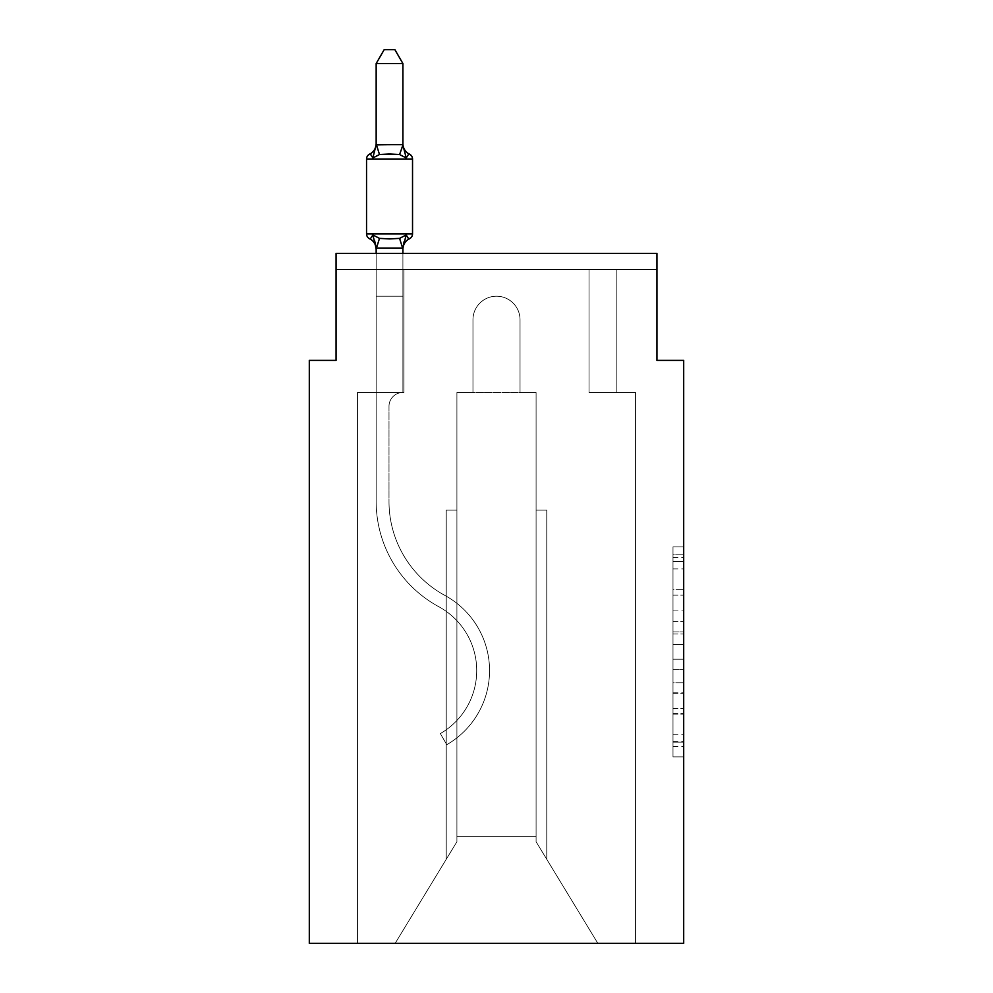 <?xml version="1.0" encoding="UTF-8"?>
<svg xmlns="http://www.w3.org/2000/svg" width="993" height="993" viewBox="0 0 993 993"><rect width="100%" height="100%" fill="white"/><g stroke="black" fill="none" stroke-linecap="round" stroke-linejoin="round"><path stroke-width="0.74" stroke-dasharray="4.96 3.72" d="M672.993 610.918L672.993 644.519L683.693 644.519L683.693 746.364L683.693 557.371L683.693 644.519L672.993 644.519L672.993 554.218L672.993 756.865L672.993 546.87L672.993 742.168L683.693 742.168L672.993 742.168L683.693 742.168L672.993 742.168L672.993 708.568L672.993 756.865L683.693 756.865L683.693 546.87L683.693 741.634L683.693 659.215L672.993 659.215L683.693 659.215L683.693 708.568L683.693 561.579L672.993 561.579L683.693 561.579L683.693 756.865L683.693 557.371L683.693 756.865L672.993 756.865L672.993 546.87L683.693 546.87L683.693 557.371L683.693 546.87L683.693 557.371L683.693 546.87L683.693 554.218L683.693 546.87L672.993 546.87L672.993 561.579L683.693 561.579L672.993 561.579L672.993 610.918L683.693 610.918M683.693 631.92L683.693 621.419L683.693 631.92L672.993 631.92L672.993 589.656L672.993 714.079L672.993 682.836L683.693 682.836L672.993 682.836L672.993 756.865L683.693 756.865L672.993 756.865L683.693 756.865L672.993 756.865L672.993 546.87L683.693 546.87L672.993 546.87L683.693 546.87L672.993 546.87L672.993 631.92L683.693 631.92M656.944 253.451L336.056 253.451L656.944 253.451L336.056 253.451L656.944 253.451L336.056 253.451L656.944 253.451L656.944 269.463L656.944 253.451L656.944 269.463L656.944 253.451L656.944 269.463L656.944 253.451L656.944 269.463L656.944 253.451L656.944 269.463L656.944 253.451L656.944 269.463L656.944 253.451L656.944 269.463L656.944 253.451L336.056 253.451L336.056 269.463L336.056 253.426L336.056 360.385L309.307 360.385L309.307 943.35L683.693 943.35L683.693 360.385L656.944 360.385L656.944 253.426L656.944 269.463L616.839 269.463L656.944 269.463L616.839 269.463L656.944 269.463L616.839 269.463L656.944 269.463L616.839 269.463L656.944 269.463L616.839 269.463L656.944 269.463L616.839 269.463L656.944 269.463L616.839 269.463L656.944 269.463L616.839 269.463L656.944 269.463L656.944 253.426L336.056 253.426L336.056 269.463L589.023 269.463L403.977 269.463L589.023 269.463L403.977 269.463L403.977 392.471L376.161 392.471L376.161 269.463L589.023 269.463L403.977 269.463L589.023 269.463L403.977 269.463L403.977 392.471L376.161 392.471L376.161 269.463L589.023 269.463L403.977 269.463L589.023 269.463L403.977 269.463L403.977 392.471L376.161 392.471L376.161 269.463L589.023 269.463L403.977 269.463L589.023 269.463L403.977 269.463L403.977 392.471L376.161 392.471L376.161 269.463L616.839 269.463L616.839 392.471L635.557 392.471L635.557 943.35L597.848 943.35L536.083 841.729L597.848 943.35L536.083 841.729L536.083 392.471L536.083 841.729L536.083 392.471L536.083 841.729L597.848 943.35L635.557 943.35L635.557 392.471L635.557 943.35L597.848 943.35L536.083 841.729L536.083 392.471L536.083 841.729L597.848 943.35L635.557 943.35L635.557 392.471L635.557 943.35L597.848 943.35L536.083 841.729L536.083 392.471L536.083 841.729L597.848 943.35L635.557 943.35L635.557 392.471L635.557 943.35L597.848 943.35L536.083 841.729L597.848 943.35L635.557 943.35L635.557 392.471L635.557 943.35L597.848 943.35L635.557 943.35L635.557 392.471L635.557 943.35L597.848 943.35L536.083 841.729L536.083 392.471L536.083 841.729L597.848 943.35L635.557 943.35L635.557 392.471L635.557 943.35L597.848 943.35L536.083 841.729L536.083 392.471L536.083 841.729L597.848 943.35L635.557 943.35L635.557 392.471L635.557 943.35L597.848 943.35L536.083 841.729L536.083 392.471L536.083 841.729L597.848 943.35L635.557 943.35L635.557 392.471L589.023 392.471L589.023 269.463L616.839 269.463L616.839 392.471L589.023 392.471L589.023 269.463L616.839 269.463L616.839 392.471L635.557 392.471L589.023 392.471L589.023 269.463L616.839 269.463L616.839 392.471L589.023 392.471L589.023 269.463L616.839 269.463L616.839 392.471L635.557 392.471L589.023 392.471L589.023 269.463L616.839 269.463L616.839 392.471L589.023 392.471L589.023 269.463L616.839 269.463L616.839 392.471L635.557 392.471L589.023 392.471L589.023 269.463L616.839 269.463L616.839 392.471L589.023 392.471L589.023 269.463L616.839 269.463L616.839 392.471L589.023 392.471L589.023 269.463L616.839 269.463L616.839 392.471L635.557 392.471L589.023 392.471L589.023 269.463L616.839 269.463L616.839 392.471L589.023 392.471L589.023 269.463L616.839 269.463L616.839 392.471L635.557 392.471L589.023 392.471L589.023 269.463L616.839 269.463L616.839 392.471L589.023 392.471L589.023 269.463L616.839 269.463L616.839 392.471L635.557 392.471L589.023 392.471L589.023 269.463L616.839 269.463L616.839 392.471L589.023 392.471L589.023 269.463L616.839 269.463L616.839 392.471L635.557 392.471L589.023 392.471L589.023 269.463L403.977 269.463L403.977 392.471L376.161 392.471L376.161 269.463L589.023 269.463L403.977 269.463L403.977 392.471L376.161 392.471L376.161 269.463L589.023 269.463L403.977 269.463L403.977 392.471L376.161 392.471L376.161 269.463L589.023 269.463L403.977 269.463L589.023 269.463L403.977 269.463L589.023 269.463L403.977 269.463L589.023 269.463L403.977 269.463L589.023 269.463L403.977 269.463L403.977 392.471L376.161 392.471L376.161 269.463L403.977 269.463L403.977 392.471L376.161 392.471L376.161 269.463L403.977 269.463L403.977 392.471L376.161 392.471L376.161 269.463L403.977 269.463L403.977 392.471L376.161 392.471L376.161 269.463L403.977 269.463L403.977 392.471L376.161 392.471L376.161 269.463L403.977 269.463L403.977 392.471L376.161 392.471L376.161 269.463L403.977 269.463L403.977 392.471L376.161 392.471L376.161 269.463L403.977 269.463L403.977 392.471L376.161 392.471L376.161 269.463L403.977 269.463L403.977 392.471L376.161 392.471L376.161 269.463L403.977 269.463L403.977 392.471L376.161 392.471L402.91 392.471L376.161 392.471L376.161 248.188L402.91 247.704L402.91 249.293L402.91 247.704L376.161 247.704L376.161 249.293L376.161 247.704L402.91 248.188L402.91 249.293L402.91 247.704L376.161 247.704L376.161 249.293A11.767 11.767 0 0 0 369.545 238.705C369.88 239.474 370.972 238.221 372.822 234.944L379.5 238.382L399.571 238.382L379.5 238.382L372.822 234.944L376.161 248.188L402.91 247.704L402.91 249.293L402.91 247.704L376.161 247.704L376.161 249.293A11.767 11.767 0 0 0 369.545 238.705C369.88 239.474 370.972 238.221 372.822 234.944L379.5 238.382L389.529 238.916L399.571 238.382L406.249 234.944L399.571 238.382L379.5 238.382L372.822 234.944L376.161 248.188L402.91 247.704L402.91 249.293L402.91 247.704L376.161 247.704L376.161 249.293L376.161 247.704L402.91 248.188L402.91 249.293L402.91 247.704L376.161 247.704L376.161 249.293A11.767 11.767 0 0 0 369.545 238.705A11.767 11.767 0 0 1 376.161 249.293L376.161 247.704L402.91 247.704L402.91 249.293L402.91 247.704L376.161 247.704L376.161 249.293A11.767 11.767 0 0 0 369.545 238.705A11.767 11.767 0 0 1 376.161 249.293L376.161 247.704L402.91 247.704L402.91 249.293L402.91 247.704L376.161 247.704L376.161 249.293A11.767 11.767 0 0 0 369.545 238.705A11.767 11.767 0 0 1 376.161 249.293L376.161 247.704L402.91 247.704L402.91 249.293L406.249 234.944L399.571 238.382L406.249 234.944L402.91 247.704L406.249 234.944L399.571 238.382L379.5 238.382L389.529 238.916L399.571 238.382L406.249 234.944L399.571 238.382L379.5 238.382L372.822 234.944L379.5 238.382L389.529 238.916L399.571 238.382L406.249 234.944L402.91 247.704L406.249 234.944L399.571 238.382L379.5 238.382L372.822 234.944L376.161 249.293A11.767 11.767 0 0 0 369.545 238.705A11.767 11.767 0 0 1 376.161 249.293L376.161 296.212L402.91 296.212L402.91 248.188L402.91 296.212L376.161 296.212L402.91 296.212L376.161 296.212L376.161 248.188L376.161 296.212L402.91 296.212L402.91 248.188L402.91 296.212L376.161 296.212L402.91 296.212L376.161 296.212L376.161 248.188L376.161 296.212L402.91 296.212L402.91 248.188L402.91 296.212L376.161 296.212L402.91 296.212L376.161 296.212L376.161 248.188L376.161 296.212L402.91 296.212L402.91 248.188L402.91 296.212L376.161 296.212L402.91 296.212L376.161 296.212L376.161 248.188L376.161 296.212L402.91 296.212L402.91 248.188L402.91 296.212L376.161 296.212L402.91 296.212L376.161 296.212L376.161 248.188L376.161 296.212L402.91 296.212L402.91 248.188L402.91 296.212L376.161 296.212L402.91 296.212L376.161 296.212L376.161 248.188L376.161 296.212L402.91 296.212L402.91 248.188L402.91 296.212L376.161 296.212L402.91 296.212L376.161 296.212L376.161 248.188M336.056 253.451L336.056 269.463L336.056 253.451L336.056 269.463L336.056 253.451L336.056 269.463L336.056 253.451L336.056 269.463L336.056 253.451L336.056 269.463L336.056 253.451L336.056 269.463L336.056 253.451L336.056 269.463L403.977 269.463L403.977 392.471L376.161 392.471L376.161 501.44A119.805 119.805 0 0 0 438.732 606.686A72.737 72.737 0 0 1 440.346 733.579L446.763 744.7L440.346 733.579A72.737 72.737 0 0 0 438.732 606.686A72.737 72.737 0 0 1 440.346 733.579L446.763 744.7L440.346 733.579A72.737 72.737 0 0 0 438.732 606.686A72.737 72.737 0 0 1 440.346 733.579L446.763 744.7L440.346 733.579A72.737 72.737 0 0 0 438.732 606.686A72.737 72.737 0 0 1 440.346 733.579L446.763 744.7L440.346 733.579A72.737 72.737 0 0 0 438.732 606.686A72.737 72.737 0 0 1 440.346 733.579L446.763 744.7L440.346 733.579A72.737 72.737 0 0 0 438.732 606.686A72.737 72.737 0 0 1 440.346 733.579L446.763 744.7L440.346 733.579A72.737 72.737 0 0 0 438.732 606.686A72.737 72.737 0 0 1 440.346 733.579L446.763 744.7L440.346 733.579A72.737 72.737 0 0 0 438.732 606.686A72.737 72.737 0 0 1 440.346 733.579L446.763 744.7L440.346 733.579A72.737 72.737 0 0 0 438.732 606.686A119.805 119.805 0 0 1 376.161 501.44A119.805 119.805 0 0 0 438.732 606.686A119.805 119.805 0 0 1 376.161 501.44A119.805 119.805 0 0 0 438.732 606.686A119.805 119.805 0 0 1 376.161 501.44A119.805 119.805 0 0 0 438.732 606.686A119.805 119.805 0 0 1 376.161 501.44A119.805 119.805 0 0 0 438.732 606.686A119.805 119.805 0 0 1 376.161 501.44A119.805 119.805 0 0 0 438.732 606.686A119.805 119.805 0 0 1 376.161 501.44A119.805 119.805 0 0 0 438.732 606.686A119.805 119.805 0 0 1 376.161 501.44A119.805 119.805 0 0 0 438.732 606.686A119.805 119.805 0 0 1 376.161 501.44L376.161 296.212L402.91 296.212L402.91 248.188M520.034 319.734L520.034 392.471L536.083 392.471L536.083 841.729L536.083 392.471L536.083 836.379L456.917 836.379L456.917 841.729L395.152 943.35L597.848 943.35L395.152 943.35L456.917 841.729L456.917 392.471L472.966 392.471L472.966 319.734A23.534 23.534 0 0 1 496.5 296.212A23.534 23.534 0 0 1 520.034 319.734L520.034 392.471L536.083 392.471L536.083 836.379L456.917 836.379L456.917 841.729L395.152 943.35L357.443 943.35L395.152 943.35L357.443 943.35L395.152 943.35L456.917 841.729L456.917 392.471L472.966 392.471L472.966 319.734A23.534 23.534 0 0 1 496.5 296.212A23.534 23.534 0 0 1 520.034 319.734L520.034 392.471L456.917 392.471L472.966 392.471L472.966 319.734A23.534 23.534 0 0 1 496.5 296.212A23.534 23.534 0 0 1 520.034 319.734L520.034 392.471L536.083 392.471L520.034 392.471L536.083 392.471L520.034 392.471L536.083 392.471L520.034 392.471L520.034 319.734L520.034 392.471L536.083 392.471L520.034 392.471L520.034 319.734L520.034 392.471L520.034 319.734L520.034 392.471L536.083 392.471L520.034 392.471L520.034 319.734A23.534 23.534 0 0 0 496.5 296.212A23.534 23.534 0 0 0 472.966 319.734A23.534 23.534 0 0 1 496.5 296.212A23.534 23.534 0 0 1 520.034 319.734A23.534 23.534 0 0 0 496.5 296.212A23.534 23.534 0 0 0 472.966 319.734A23.534 23.534 0 0 1 496.5 296.212A23.534 23.534 0 0 1 520.034 319.734A23.534 23.534 0 0 0 496.5 296.212A23.534 23.534 0 0 0 472.966 319.734A23.534 23.534 0 0 1 496.5 296.212A23.534 23.534 0 0 1 520.034 319.734A23.534 23.534 0 0 0 496.5 296.212A23.534 23.534 0 0 0 472.966 319.734A23.534 23.534 0 0 1 496.5 296.212A23.534 23.534 0 0 1 520.034 319.734A23.534 23.534 0 0 0 496.5 296.212A23.534 23.534 0 0 0 472.966 319.734A23.534 23.534 0 0 1 496.5 296.212A23.534 23.534 0 0 1 520.034 319.734A23.534 23.534 0 0 0 496.5 296.212A23.534 23.534 0 0 0 472.966 319.734L472.966 392.471L472.966 319.734L472.966 392.471L472.966 319.734L472.966 392.471L472.966 319.734L472.966 392.471L472.966 319.734L472.966 392.471L472.966 319.734L472.966 392.471L456.917 392.471L472.966 392.471L456.917 392.471L472.966 392.471L456.917 392.471L472.966 392.471L456.917 392.471L472.966 392.471L456.917 392.471L472.966 392.471L456.917 392.471L472.966 392.471L472.966 319.734L472.966 392.471L456.917 392.471L456.917 836.379L456.917 392.471L536.083 392.471L520.034 392.471L520.034 319.734A23.534 23.534 0 0 0 496.5 296.212A23.534 23.534 0 0 0 472.966 319.734A23.534 23.534 0 0 1 496.5 296.212A23.534 23.534 0 0 1 520.034 319.734L520.034 392.471L536.083 392.471L520.034 392.471L520.034 319.734M376.161 253.426L376.161 296.212L402.91 296.212L402.91 392.471A13.902 13.902 0 0 0 388.995 406.385A13.902 13.902 0 0 1 402.91 392.471L402.91 296.212L402.91 392.471A13.902 13.902 0 0 0 388.995 406.385A13.902 13.902 0 0 1 402.91 392.471L402.91 296.212L402.91 392.471A13.902 13.902 0 0 0 388.995 406.385A13.902 13.902 0 0 1 402.91 392.471L402.91 296.212L402.91 392.471A13.902 13.902 0 0 0 388.995 406.385A13.902 13.902 0 0 1 402.91 392.471L402.91 296.212L402.91 392.471A13.902 13.902 0 0 0 388.995 406.385A13.902 13.902 0 0 1 402.91 392.471L402.91 296.212L402.91 392.471A13.902 13.902 0 0 0 388.995 406.385A13.902 13.902 0 0 1 402.91 392.471L402.91 296.212L402.91 392.471A13.902 13.902 0 0 0 388.995 406.385A13.902 13.902 0 0 1 402.91 392.471L402.91 296.212L376.161 296.212L376.161 501.44L376.161 392.471L402.91 392.471L402.91 296.212L376.161 296.212L376.161 392.471L402.91 392.471L376.161 392.471L402.91 392.471L376.161 392.471L376.161 501.44L376.161 296.212L376.161 392.471L402.91 392.471L376.161 392.471L376.161 501.44L376.161 296.212L376.161 392.471L402.91 392.471L376.161 392.471L402.91 392.471L376.161 392.471L376.161 501.44L376.161 296.212L376.161 392.471L402.91 392.471L376.161 392.471L376.161 501.44L376.161 296.212L376.161 392.471L402.91 392.471L376.161 392.471L376.161 501.44L376.161 296.212L376.161 501.44L376.161 296.212L376.161 392.471L403.977 392.471L376.161 392.471L403.977 392.471L376.161 392.471L403.977 392.471L376.161 392.471L403.977 392.471L376.161 392.471L403.977 392.471L376.161 392.471L403.977 392.471L376.161 392.471L403.977 392.471L403.977 269.463L403.977 392.471L403.977 269.463L403.977 392.471L403.977 269.463L403.977 392.471L403.977 269.463L403.977 392.471L403.977 269.463L403.977 392.471L403.977 269.463L403.977 392.471L403.977 269.463L336.056 269.463L403.977 269.463L403.977 392.471L357.443 392.471L357.443 943.35L357.443 392.471L376.161 392.471L357.443 392.471L357.443 943.35L357.443 392.471L376.161 392.471L357.443 392.471L357.443 943.35L357.443 392.471L376.161 392.471L357.443 392.471L357.443 943.35L357.443 392.471L376.161 392.471L357.443 392.471L357.443 943.35L357.443 392.471L376.161 392.471L357.443 392.471L357.443 943.35L357.443 392.471L376.161 392.471L357.443 392.471L357.443 943.35L357.443 392.471L376.161 392.471L357.443 392.471L357.443 943.35L357.443 392.471L402.91 392.471L402.91 253.426M456.917 841.729L456.917 392.471L456.917 841.729L395.152 943.35L357.443 943.35L395.152 943.35L456.917 841.729L456.917 392.471L456.917 841.729L395.152 943.35L357.443 943.35L395.152 943.35L456.917 841.729L456.917 392.471L456.917 841.729L395.152 943.35L456.917 841.729L456.917 392.471L456.917 841.729L395.152 943.35L357.443 943.35L395.152 943.35L456.917 841.729L456.917 392.471L456.917 841.729L395.152 943.35L357.443 943.35L395.152 943.35L456.917 841.729L456.917 392.471L456.917 841.729L395.152 943.35L357.443 943.35L395.152 943.35L456.917 841.729L456.917 392.471L456.917 841.729L395.152 943.35L357.443 943.35L395.152 943.35L456.917 841.729L456.917 510.141L456.917 841.729M597.848 943.35L536.083 841.729L597.848 943.35M336.056 253.426L656.944 253.426L336.056 253.426M446.229 510.141L456.917 510.141L446.229 510.141L446.229 859.33L446.229 510.141L456.917 510.141L446.229 510.141L446.229 859.33L446.229 510.141L456.917 510.141L446.229 510.141L446.229 859.33L446.229 510.141L456.917 510.141L446.229 510.141L446.229 859.33L446.229 510.141L456.917 510.141L446.229 510.141L446.229 859.33L446.229 510.141L456.917 510.141L446.229 510.141L446.229 859.33L446.229 510.141L456.917 510.141L446.229 510.141L446.229 859.33L446.229 510.141M546.771 510.141L546.771 859.33L546.771 510.141L536.083 510.141L546.771 510.141L546.771 859.33L546.771 510.141L536.083 510.141L546.771 510.141L546.771 859.33L546.771 510.141L536.083 510.141L546.771 510.141L546.771 859.33L546.771 510.141L536.083 510.141L546.771 510.141L546.771 859.33L546.771 510.141L536.083 510.141L546.771 510.141L546.771 859.33L546.771 510.141L536.083 510.141L546.771 510.141L546.771 859.33L546.771 510.141L536.083 510.141L546.771 510.141M589.023 392.471L589.023 269.463L589.023 392.471L589.023 269.463L589.023 392.471L589.023 269.463L589.023 392.471L589.023 269.463L589.023 392.471L589.023 269.463L589.023 392.471L589.023 269.463L589.023 392.471L589.023 269.463L589.023 392.471L589.023 269.463L589.023 392.471L616.839 392.471L589.023 392.471M672.993 644.519L683.693 644.519L672.993 644.519M672.993 554.218L672.993 546.87L672.993 554.218L683.693 554.218L672.993 554.218M672.993 713.557L672.993 669.716L672.993 713.557L683.693 713.557L672.993 713.557M672.993 669.716L672.993 659.215L683.693 659.215L672.993 659.215L672.993 669.716L683.693 669.716L672.993 669.716M672.993 589.656L672.993 561.579L672.993 589.656L683.693 589.656L672.993 589.656M672.993 546.87L683.693 546.87L672.993 546.87L672.993 557.371L672.993 546.87L683.693 546.87M672.993 756.865L683.693 756.865L672.993 756.865L672.993 746.364L672.993 756.865M389.529 154.002L379.5 154.536L372.822 157.974L379.5 154.536L399.571 154.536L406.249 157.974L399.571 154.536L389.529 154.002L379.5 154.536L372.822 157.974L376.161 143.637L376.161 145.214L402.686 144.668L376.161 145.214L376.161 143.637L376.161 145.214L402.91 144.73L376.161 145.214L376.161 143.637L376.161 145.214L402.91 144.73L376.161 145.214L376.161 143.637L376.161 145.214L402.91 144.73L376.161 145.214L376.161 143.637L376.161 145.214L402.91 144.73L376.161 145.214L376.161 143.637L376.161 145.214L402.91 144.73L376.161 145.214L376.161 143.637L376.161 145.214L402.91 144.73L376.161 145.214L376.161 143.637L372.822 157.974L379.5 154.536L399.571 154.536L406.249 157.974L399.571 154.536L389.529 154.002L379.5 154.536L372.822 157.974L376.161 145.214L372.822 157.974L379.5 154.536L399.571 154.536L406.249 157.974L399.571 154.536L389.529 154.002L379.5 154.536L372.822 157.974L376.161 145.214L372.822 157.974L379.5 154.536L399.571 154.536L406.249 157.974L399.571 154.536L389.529 154.002L379.5 154.536L372.822 157.974L376.161 145.214L372.822 157.974L379.5 154.536L399.571 154.536L406.249 157.974L399.571 154.536L389.529 154.002L379.5 154.536L372.822 157.974L376.161 145.214L372.822 157.974L379.5 154.536L399.571 154.536L406.249 157.974L399.571 154.536L389.529 154.002L379.5 154.536L372.822 157.974L376.161 145.214L372.822 157.974L379.5 154.536L399.571 154.536L406.249 157.974L399.571 154.536L389.529 154.002M376.161 143.637A11.767 11.767 0 0 1 369.545 154.213A11.767 11.767 0 0 0 376.161 143.637A11.767 11.767 0 0 1 369.545 154.213A11.767 11.767 0 0 0 376.161 143.637A11.767 11.767 0 0 1 369.545 154.213A11.767 11.767 0 0 0 376.161 143.637A11.767 11.767 0 0 1 369.545 154.213A11.767 11.767 0 0 0 376.161 143.637A11.767 11.767 0 0 1 369.545 154.213A11.767 11.767 0 0 0 376.161 143.637A11.767 11.767 0 0 1 369.545 154.213A11.767 11.767 0 0 0 376.161 143.637A11.767 11.767 0 0 1 369.545 154.213A11.767 11.767 0 0 0 376.161 143.637A11.767 11.767 0 0 1 369.545 154.213A5.35 5.35 0 0 0 366.541 159.017A5.35 5.35 0 0 1 369.545 154.213A5.35 5.35 0 0 0 366.541 159.017A5.35 5.35 0 0 1 369.545 154.213A5.35 5.35 0 0 0 366.541 159.017A5.35 5.35 0 0 1 369.545 154.213A5.35 5.35 0 0 0 366.541 159.017A5.35 5.35 0 0 1 369.545 154.213A5.35 5.35 0 0 0 366.541 159.017A5.35 5.35 0 0 1 369.545 154.213A5.35 5.35 0 0 0 366.541 159.017A5.35 5.35 0 0 1 369.545 154.213A5.35 5.35 0 0 0 366.541 159.017A5.35 5.35 0 0 1 369.545 154.213A5.35 5.35 0 0 0 366.541 159.017L366.541 233.901L412.529 233.901A5.35 5.35 0 0 1 409.526 238.705A5.35 5.35 0 0 0 412.529 233.901A5.35 5.35 0 0 1 409.526 238.705A11.767 11.767 0 0 0 402.91 249.293A11.767 11.767 0 0 1 409.526 238.705A5.35 5.35 0 0 0 412.529 233.901A5.35 5.35 0 0 1 409.526 238.705A11.767 11.767 0 0 0 402.91 249.293A11.767 11.767 0 0 1 409.526 238.705A5.35 5.35 0 0 0 412.529 233.901A5.35 5.35 0 0 1 409.526 238.705A11.767 11.767 0 0 0 402.91 249.293A11.767 11.767 0 0 1 409.526 238.705A5.35 5.35 0 0 0 412.529 233.901A5.35 5.35 0 0 1 409.526 238.705A11.767 11.767 0 0 0 402.91 249.293A11.767 11.767 0 0 1 409.526 238.705A5.35 5.35 0 0 0 412.529 233.901A5.35 5.35 0 0 1 409.526 238.705A11.767 11.767 0 0 0 402.91 249.293A11.767 11.767 0 0 1 409.526 238.705A5.35 5.35 0 0 0 412.529 233.901A5.35 5.35 0 0 1 409.526 238.705A11.767 11.767 0 0 0 402.91 249.293A11.767 11.767 0 0 1 409.526 238.705A5.35 5.35 0 0 0 412.529 233.901A5.35 5.35 0 0 1 409.526 238.705A11.767 11.767 0 0 0 402.91 249.293A11.767 11.767 0 0 1 409.526 238.705A11.767 11.767 0 0 0 402.91 249.293M402.91 143.637A11.767 11.767 0 0 0 409.526 154.213A11.767 11.767 0 0 1 402.91 143.637A11.767 11.767 0 0 0 409.526 154.213A11.767 11.767 0 0 1 402.91 143.637A11.767 11.767 0 0 0 409.526 154.213A11.767 11.767 0 0 1 402.91 143.637A11.767 11.767 0 0 0 409.526 154.213A11.767 11.767 0 0 1 402.91 143.637A11.767 11.767 0 0 0 409.526 154.213A11.767 11.767 0 0 1 402.91 143.637A11.767 11.767 0 0 0 409.526 154.213A11.767 11.767 0 0 1 402.91 143.637A11.767 11.767 0 0 0 409.526 154.213A11.767 11.767 0 0 1 402.91 143.637L402.91 145.214L402.91 143.637A11.767 11.767 0 0 0 409.526 154.213A5.35 5.35 0 0 1 412.529 159.017L412.529 233.901L366.541 233.901L412.529 233.901L366.541 233.901L412.529 233.901L366.541 233.901L412.529 233.901L366.541 233.901L412.529 233.901L366.541 233.901L412.529 233.901L366.541 233.901L366.541 159.017L366.541 233.901L366.541 159.017L366.541 233.901L366.541 159.017L366.541 233.901L366.541 159.017L366.541 233.901L366.541 159.017L366.541 233.901L366.541 159.017L366.541 233.901L366.541 159.017L366.541 233.901L412.529 233.901L389.529 233.901L412.529 233.901L412.529 159.017L412.529 233.901M376.161 144.73L376.161 63.552L384.192 49.65L376.161 63.552L402.91 63.552L394.879 49.65L402.91 63.552L376.161 63.552L376.161 144.73L376.161 63.552L384.192 49.65L394.879 49.65L402.91 63.552L394.879 49.65L384.192 49.65L376.161 63.552L376.161 144.73L376.161 63.552L384.192 49.65L376.161 63.552L402.91 63.552L394.879 49.65L402.91 63.552L376.161 63.552L376.161 144.73L376.161 63.552L384.192 49.65L394.879 49.65L402.91 63.552L394.879 49.65L384.192 49.65L376.161 63.552L376.161 144.73L376.161 63.552L384.192 49.65L376.161 63.552L376.161 144.73L376.161 63.552L402.91 63.552L394.879 49.65L384.192 49.65L394.879 49.65L402.91 63.552L376.161 63.552L402.91 63.552L402.91 144.73L376.161 144.73L372.822 157.974L376.161 145.214L372.822 157.974L379.5 154.536L399.571 154.536L406.249 157.974C408.098 154.697 409.19 153.443 409.526 154.213A5.35 5.35 0 0 1 412.529 159.017L366.541 159.017L412.529 159.017A5.35 5.35 0 0 0 409.526 154.213C409.19 153.443 408.098 154.697 406.249 157.974L402.91 145.214L402.91 63.552L376.161 63.552L376.161 144.73L376.161 63.552L402.91 63.552L402.91 144.73L402.91 63.552L376.161 63.552L384.192 49.65L394.879 49.65L384.192 49.65L394.879 49.65L402.91 63.552L402.91 145.214L406.249 157.974L402.91 145.214L406.249 157.974L402.91 145.214L402.91 63.552L376.161 63.552L384.192 49.65L394.879 49.65L402.91 63.552L402.91 144.73L402.91 63.552L376.161 63.552L376.161 144.73L376.161 63.552L402.91 63.552L402.91 145.214L406.249 157.974C408.098 154.697 409.19 153.443 409.526 154.213A5.35 5.35 0 0 1 412.529 159.017A5.35 5.35 0 0 0 409.526 154.213A5.35 5.35 0 0 1 412.529 159.017A5.35 5.35 0 0 0 409.526 154.213C409.19 153.443 408.098 154.697 406.249 157.974L402.91 145.214L402.91 63.552L376.161 63.552L384.192 49.65L394.879 49.65L384.192 49.65L394.879 49.65L402.91 63.552L402.91 144.73L402.91 63.552L376.161 63.552L384.192 49.65L394.879 49.65L402.91 63.552L402.91 145.214L406.249 157.974C408.098 154.697 409.19 153.443 409.526 154.213A5.35 5.35 0 0 1 412.529 159.017L366.541 159.017M374.597 240.579L372.822 234.944L379.5 238.382L389.529 238.916L399.571 238.382L406.249 234.944L399.571 238.382L379.5 238.382L372.822 234.944L376.161 247.704L372.822 234.944L379.5 238.382L389.529 238.916L399.571 238.382L406.249 234.944L402.91 247.704L406.249 234.944L399.571 238.382L379.5 238.382L372.822 234.944L379.5 238.382L389.529 238.916L399.571 238.382L406.249 234.944L399.571 238.382L379.5 238.382L372.822 234.944L376.161 249.293A11.767 11.767 0 0 0 369.545 238.705A11.767 11.767 0 0 1 376.161 249.293A11.767 11.767 0 0 0 369.545 238.705A11.767 11.767 0 0 1 376.161 249.293L372.822 234.944L379.5 238.382L372.822 234.944L374.597 240.579M404.163 241.411L406.249 234.944L404.163 241.411M388.995 406.385L388.995 501.44A106.971 106.971 0 0 0 444.864 595.415A85.572 85.572 0 0 1 446.763 744.7A85.572 85.572 0 0 0 444.864 595.415A85.572 85.572 0 0 1 446.763 744.7A85.572 85.572 0 0 0 444.864 595.415A85.572 85.572 0 0 1 446.763 744.7A85.572 85.572 0 0 0 444.864 595.415A85.572 85.572 0 0 1 446.763 744.7A85.572 85.572 0 0 0 444.864 595.415A85.572 85.572 0 0 1 446.763 744.7A85.572 85.572 0 0 0 444.864 595.415A85.572 85.572 0 0 1 446.763 744.7A85.572 85.572 0 0 0 444.864 595.415A85.572 85.572 0 0 1 446.763 744.7A85.572 85.572 0 0 0 444.864 595.415A85.572 85.572 0 0 1 446.763 744.7A85.572 85.572 0 0 0 444.864 595.415A106.971 106.971 0 0 1 388.995 501.44A106.971 106.971 0 0 0 444.864 595.415A106.971 106.971 0 0 1 388.995 501.44A106.971 106.971 0 0 0 444.864 595.415A106.971 106.971 0 0 1 388.995 501.44A106.971 106.971 0 0 0 444.864 595.415A106.971 106.971 0 0 1 388.995 501.44A106.971 106.971 0 0 0 444.864 595.415A106.971 106.971 0 0 1 388.995 501.44A106.971 106.971 0 0 0 444.864 595.415A106.971 106.971 0 0 1 388.995 501.44A106.971 106.971 0 0 0 444.864 595.415A106.971 106.971 0 0 1 388.995 501.44A106.971 106.971 0 0 0 444.864 595.415A106.971 106.971 0 0 1 388.995 501.44L388.995 406.385A13.902 13.902 0 0 1 402.91 392.471A13.902 13.902 0 0 0 388.995 406.385M402.91 63.552L402.91 145.214L406.249 157.974L402.91 145.214L402.91 63.552L394.879 49.65L384.192 49.65L376.161 63.552M376.161 249.293A11.767 11.767 0 0 0 369.545 238.705M402.91 145.214L406.249 157.974M672.993 708.568L683.693 708.568L672.993 708.568M672.993 692.816L683.693 692.816M672.993 595.167L683.693 595.167L672.993 595.167M672.993 557.371L683.693 557.371M672.993 746.364L683.693 746.364M672.993 734.808L683.693 734.808M672.993 568.927L683.693 568.927M672.993 634.018L683.693 634.018L672.993 634.018M672.993 693.337L683.693 693.337L672.993 693.337M672.993 714.079L683.693 714.079L672.993 714.079M672.993 621.419L683.693 621.419L672.993 621.419M379.5 238.382L376.384 248.262M399.571 238.382L402.686 248.262M376.384 144.668L379.5 154.536M402.686 144.668L399.571 154.536M672.993 741.634L683.693 741.634M672.993 742.168L683.693 742.168M672.993 561.579L683.693 561.579"/><path stroke-width="1.49" d="M683.693 943.35L683.693 360.385L656.944 360.385L656.944 253.426L336.056 253.426L336.056 360.385L309.307 360.385L309.307 943.35L683.693 943.35M402.91 249.293A11.767 11.767 0 0 1 409.526 238.705C409.19 239.474 408.098 238.221 406.249 234.944C408.098 238.221 409.19 239.474 409.526 238.705C409.19 239.474 408.098 238.221 406.249 234.944C408.098 238.221 409.19 239.474 409.526 238.705C409.19 239.474 408.098 238.221 406.249 234.944C408.098 238.221 409.19 239.474 409.526 238.705C409.19 239.474 408.098 238.221 406.249 234.944L402.686 248.262L376.161 248.188L372.822 234.944C370.972 238.221 369.88 239.474 369.545 238.705A5.35 5.35 0 0 1 366.541 233.901A5.35 5.35 0 0 0 369.545 238.705C369.88 239.474 370.972 238.221 372.822 234.944C370.972 238.221 369.88 239.474 369.545 238.705A5.35 5.35 0 0 1 366.541 233.901A5.35 5.35 0 0 0 369.545 238.705C369.88 239.474 370.972 238.221 372.822 234.944C370.972 238.221 369.88 239.474 369.545 238.705A5.35 5.35 0 0 1 366.541 233.901A5.35 5.35 0 0 0 369.545 238.705A5.35 5.35 0 0 1 366.541 233.901A5.35 5.35 0 0 0 369.545 238.705A5.35 5.35 0 0 1 366.541 233.901A5.35 5.35 0 0 0 369.545 238.705C369.88 239.474 370.972 238.221 372.822 234.944C370.972 238.221 369.88 239.474 369.545 238.705A5.35 5.35 0 0 1 366.541 233.901A5.35 5.35 0 0 0 369.545 238.705C369.88 239.474 370.972 238.221 372.822 234.944C370.972 238.221 369.88 239.474 369.545 238.705A5.35 5.35 0 0 1 366.541 233.901A5.35 5.35 0 0 0 369.545 238.705C369.88 239.474 370.972 238.221 372.822 234.944C370.972 238.221 369.88 239.474 369.545 238.705A5.35 5.35 0 0 1 366.541 233.901A5.35 5.35 0 0 0 369.545 238.705C369.88 239.474 370.972 238.221 372.822 234.944C370.972 238.221 369.88 239.474 369.545 238.705C369.88 239.474 370.972 238.221 372.822 234.944L379.5 238.382L389.529 238.916L399.571 238.382L406.249 234.944C408.098 238.221 409.19 239.474 409.526 238.705L407.875 237.886L409.526 238.705C409.19 239.474 408.098 238.221 406.249 234.944C408.098 238.221 409.19 239.474 409.526 238.705A5.35 5.35 0 0 0 412.529 233.901L412.529 159.017A5.35 5.35 0 0 0 409.526 154.213C409.19 153.443 408.098 154.697 406.249 157.974C408.098 154.697 409.19 153.443 409.526 154.213C409.19 153.443 408.098 154.697 406.249 157.974C408.098 154.697 409.19 153.443 409.526 154.213C409.19 153.443 408.098 154.697 406.249 157.974C408.098 154.697 409.19 153.443 409.526 154.213A5.35 5.35 0 0 1 412.529 159.017A5.35 5.35 0 0 0 409.526 154.213A5.35 5.35 0 0 1 412.529 159.017A5.35 5.35 0 0 0 409.526 154.213C409.19 153.443 408.098 154.697 406.249 157.974C408.098 154.697 409.19 153.443 409.526 154.213A5.35 5.35 0 0 1 412.529 159.017A5.35 5.35 0 0 0 409.526 154.213C409.19 153.443 408.098 154.697 406.249 157.974C408.098 154.697 409.19 153.443 409.526 154.213A5.35 5.35 0 0 1 412.529 159.017L366.541 159.017A5.35 5.35 0 0 1 369.545 154.213L371.072 154.945M402.91 63.552L376.161 63.552L384.192 49.65L394.879 49.65L402.91 63.552L402.91 145.214L406.249 157.974L399.571 154.536L389.529 154.002L379.5 154.536L372.822 157.974C370.972 154.697 369.88 153.443 369.545 154.213C369.88 153.443 370.972 154.697 372.822 157.974C370.972 154.697 369.88 153.443 369.545 154.213A11.767 11.767 0 0 0 376.161 143.637L376.161 145.214L376.161 143.637M402.91 145.214L399.571 154.536M376.161 247.704L374.597 240.579L376.161 249.293A11.767 11.767 0 0 0 369.545 238.705M402.91 247.704L404.163 241.411L402.91 247.704M372.822 157.974C370.972 154.697 369.88 153.443 369.545 154.213C369.88 153.443 370.972 154.697 372.822 157.974C370.972 154.697 369.88 153.443 369.545 154.213C369.88 153.443 370.972 154.697 372.822 157.974C370.972 154.697 369.88 153.443 369.545 154.213C369.88 153.443 370.972 154.697 372.822 157.974L376.161 144.73L402.686 144.668M366.541 159.017L366.541 233.901L412.529 233.901M376.161 63.552L376.161 144.73M402.91 253.426L402.91 248.188M376.161 253.426L376.161 248.188M406.249 157.974C408.098 154.697 409.19 153.443 409.526 154.213A11.767 11.767 0 0 1 402.91 143.637M379.5 238.382L376.384 248.262M399.571 238.382L402.686 248.262M376.384 144.668L379.5 154.536"/></g></svg>

